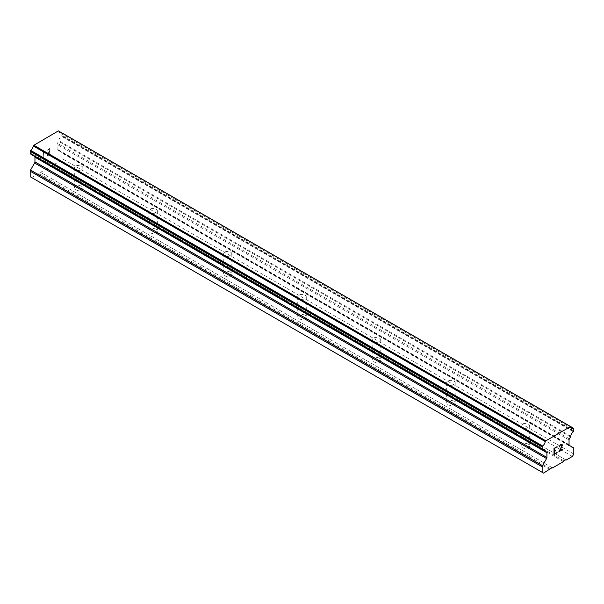 <?xml version="1.0" encoding="UTF-8"?>
<svg xmlns="http://www.w3.org/2000/svg" width="604" height="604" viewBox="0 0 604 604"><rect width="100%" height="100%" fill="white"/><g stroke="black" fill="none" stroke-linecap="round" stroke-linejoin="round"><path stroke-width="0.45" stroke-dasharray="3.02 2.27" d="M522.369 427.602A4.281 2.469 180 0 1 521.116 425.858A4.281 2.469 180 0 1 523.759 423.578A4.281 2.469 180 0 1 528.424 424.114A4.281 2.469 180 0 1 529.678 425.858A4.281 2.469 180 0 1 527.035 428.138A4.281 2.469 180 0 1 522.369 427.602M528.424 444.212A4.281 2.469 0 0 0 523.759 443.676A4.281 2.469 0 0 0 521.116 445.956A4.281 2.469 0 0 0 522.369 447.707A4.281 2.469 0 0 0 527.035 448.244A4.281 2.469 0 0 0 529.678 445.956A4.281 2.469 0 0 0 528.424 444.212M447.904 384.612A4.281 2.469 180 0 1 446.65 382.868A4.281 2.469 180 0 1 449.293 380.58A4.281 2.469 180 0 1 453.959 381.116A4.281 2.469 180 0 1 455.212 382.868A4.281 2.469 180 0 1 452.57 385.148A4.281 2.469 180 0 1 447.904 384.612M453.959 401.222A4.281 2.469 0 0 0 449.293 400.686A4.281 2.469 0 0 0 446.65 402.966A4.281 2.469 0 0 0 447.904 404.71A4.281 2.469 0 0 0 452.57 405.246A4.281 2.469 0 0 0 455.212 402.966A4.281 2.469 0 0 0 453.959 401.222M373.438 341.622A4.281 2.469 180 0 1 372.185 339.871A4.281 2.469 180 0 1 374.827 337.591A4.281 2.469 180 0 1 379.493 338.127A4.281 2.469 180 0 1 380.747 339.871A4.281 2.469 180 0 1 378.104 342.158A4.281 2.469 180 0 1 373.438 341.622M379.493 358.225A4.281 2.469 0 0 0 374.827 357.689A4.281 2.469 0 0 0 372.185 359.976A4.281 2.469 0 0 0 373.438 361.721A4.281 2.469 0 0 0 378.104 362.257A4.281 2.469 0 0 0 380.747 359.976A4.281 2.469 0 0 0 379.493 358.225M298.972 298.625A4.281 2.469 180 0 1 297.719 296.881A4.281 2.469 180 0 1 300.362 294.601A4.281 2.469 180 0 1 305.028 295.137A4.281 2.469 180 0 1 306.281 296.881A4.281 2.469 180 0 1 303.638 299.161A4.281 2.469 180 0 1 298.972 298.625M305.028 315.235A4.281 2.469 0 0 0 300.362 314.699A4.281 2.469 0 0 0 297.719 316.979A4.281 2.469 0 0 0 298.972 318.731A4.281 2.469 0 0 0 303.638 319.259A4.281 2.469 0 0 0 306.281 316.979A4.281 2.469 0 0 0 305.028 315.235M224.507 255.635A4.281 2.469 180 0 1 223.254 253.891A4.281 2.469 180 0 1 225.896 251.604A4.281 2.469 180 0 1 230.562 252.14A4.281 2.469 180 0 1 231.815 253.891A4.281 2.469 180 0 1 229.173 256.172A4.281 2.469 180 0 1 224.507 255.635M230.562 272.238A4.281 2.469 0 0 0 225.896 271.709A4.281 2.469 0 0 0 223.254 273.989A4.281 2.469 0 0 0 224.507 275.734A4.281 2.469 0 0 0 229.173 276.27A4.281 2.469 0 0 0 231.815 273.989A4.281 2.469 0 0 0 230.562 272.238M150.041 212.646A4.281 2.469 180 0 1 148.788 210.894A4.281 2.469 180 0 1 151.43 208.614A4.281 2.469 180 0 1 156.096 209.15A4.281 2.469 180 0 1 157.35 210.894A4.281 2.469 180 0 1 154.707 213.182A4.281 2.469 180 0 1 150.041 212.646M156.096 229.248A4.281 2.469 0 0 0 151.43 228.712A4.281 2.469 0 0 0 148.788 230.992A4.281 2.469 0 0 0 150.041 232.744A4.281 2.469 0 0 0 154.707 233.28A4.281 2.469 0 0 0 157.35 230.992A4.281 2.469 0 0 0 156.096 229.248M75.575 169.648A4.281 2.469 180 0 1 74.322 167.904A4.281 2.469 180 0 1 76.965 165.624A4.281 2.469 180 0 1 81.631 166.16A4.281 2.469 180 0 1 82.884 167.904A4.281 2.469 180 0 1 80.241 170.185A4.281 2.469 180 0 1 75.575 169.648M81.631 186.258A4.281 2.469 0 0 0 76.965 185.722A4.281 2.469 0 0 0 74.322 188.003A4.281 2.469 0 0 0 75.575 189.747A4.281 2.469 0 0 0 80.241 190.283A4.281 2.469 0 0 0 82.884 188.003A4.281 2.469 0 0 0 81.631 186.258M555.839 450.222L554.359 451.067M557.077 452.358L554.359 453.914M557.084 446.65L554.004 448.417L554.011 454.533M559.198 446.975L560.233 444.838M562.014 444.385L560.225 444.831M562.513 449.217L559.621 450.878M561.675 444.665L561.667 446.303L558.889 451.709M49.634 148.886L49.634 151.332L49.641 148.894L46.923 150.464L49.634 148.886M49.634 151.332L48.161 152.193L49.641 151.34M48.154 152.593L49.634 151.74L48.161 152.601M49.634 151.74L49.634 154.179L49.641 151.74M49.634 154.179L46.916 155.749L49.641 154.186M46.916 156.157L49.989 154.382L49.989 148.274L46.916 150.456L49.996 148.282L49.996 154.39L46.923 156.164M43.224 152.185L43.148 158.339L43.503 152.82L44.492 153.046L44.492 152.623L44.5 153.054L43.511 152.82L43.156 158.346L43.156 152.238L44.5 152.623L43.231 152.193M31.597 177.523L37.878 173.899L38.346 173.091L40.113 172.072L40.581 172.336L51.468 166.047L53.703 164.22L54.171 164.492L60.453 160.868L61.85 158.444L61.85 152.918A1.578 0.914 120 0 0 61.517 152.193L57.425 149.83A1.578 0.914 -60 0 1 57.101 149.105L57.101 144.379A1.578 0.914 -60 0 1 57.425 143.276L58.543 141.344A0.793 0.453 120 0 0 58.777 140.664A4.341 2.507 -60 0 1 61.359 136.194A0.793 0.453 120 0 0 61.85 135.258L61.85 133.091A0.793 0.453 120 0 0 61.684 132.737L61.661 132.721M33.507 155.802L34.617 156.444A1.578 0.914 -60 0 1 34.707 156.504M30.366 153.892L30.374 153.899A0.793 0.453 120 0 0 30.691 153.907A4.341 2.507 -60 0 1 32.405 153.914A4.341 2.507 -60 0 1 33.273 155.394A0.793 0.453 120 0 0 33.296 155.59M570.493 426.583L58.361 130.902M61.48 132.684A0.793 0.453 120 0 0 61.351 132.714A4.341 2.507 -60 0 1 59.645 132.706A4.341 2.507 -60 0 1 58.777 131.234A0.793 0.453 120 0 0 58.716 131.106M573.634 431.384L61.684 135.809L573.626 431.407M563.887 460.814L51.936 165.247M563.419 461.622L51.468 166.047M565.654 459.795L53.703 164.22M566.122 460.067L54.171 164.492M572.403 456.435L60.453 160.868M573.8 454.019L61.85 158.444M573.475 447.768L61.517 152.193M569.383 445.405L57.425 149.83L569.383 445.405M570.493 436.919L58.543 141.344M570.727 436.239L58.777 140.664M573.634 428.304L61.684 132.737M61.351 132.714L570.735 426.809L58.777 131.234M30.691 153.907L542.641 449.474L33.273 155.394M545.457 451.369L34.617 156.444L545.321 451.294M549.829 469.467L37.878 173.899M550.297 468.666L38.346 173.091M552.064 467.639L40.113 172.072M552.532 467.911L40.581 172.336M573.8 448.493L61.85 152.918M569.051 444.68L57.101 149.105M569.051 439.946L57.101 144.379M569.383 438.844L57.425 143.276M573.309 431.769L61.359 136.194M573.8 430.833L61.85 135.258M573.8 428.666L61.85 133.091M521.116 425.858L521.116 445.956M446.65 382.868L446.65 402.966M372.185 339.871L372.185 359.976M297.719 296.881L297.719 316.979M223.254 253.891L223.254 273.989M148.788 210.894L148.788 230.992M74.322 167.904L74.322 188.003M82.884 167.904L82.884 188.003M157.35 210.894L157.35 230.992M231.815 253.891L231.815 273.989M306.281 296.881L306.281 316.979M380.747 339.871L380.747 359.976M455.212 382.868L455.212 402.966M529.678 425.858L529.678 445.956M571.595 428.274L59.645 132.706M544.355 449.482L32.405 153.914"/><path stroke-width="0.91" d="M554.366 448.629L554.366 451.075L554.359 448.621L557.077 446.658L554.366 448.629M554.366 451.075L555.839 450.222M555.846 450.622L554.366 451.475L555.839 450.622M554.366 451.475L554.366 453.921L554.359 451.475M554.366 453.921L557.077 452.358M554.011 454.525L557.077 452.758L554.011 454.533L554.011 448.425L557.084 446.65M559.198 446.968L560.233 444.838L561.758 444.25L562.279 444.846L562.014 444.385M562.279 444.846L562.279 445.45L562.271 444.838M562.279 445.45L562.022 446.182L562.271 445.442M562.022 446.182L561.275 447.76L562.014 446.175M561.275 447.76L559.629 450.886L561.267 447.753M559.629 450.886L562.513 449.217M559.561 446.439L559.787 445.76L559.561 446.439M559.795 445.767L560.248 445.224L559.795 445.767M560.255 445.224L561.675 444.665L560.255 445.224M561.682 444.672L561.675 446.311L558.881 451.724L562.513 449.618M562.52 449.625L558.881 451.724M542.641 449.474A4.341 2.507 -60 0 1 544.355 449.482A4.341 2.507 -60 0 1 545.223 450.969L542.641 449.474A0.793 0.453 -60 0 1 542.332 449.474L542.317 449.467A0.793 0.453 -60 0 1 542.15 449.104L542.15 446.937A0.793 0.453 -60 0 1 542.317 446.386L542.339 446.348A0.793 0.453 -60 0 1 542.649 445.986A4.341 2.507 -60 0 0 545.223 441.532A0.793 0.453 -60 0 1 545.457 441.041L570.493 426.583A0.793 0.453 -60 0 1 570.735 426.809A4.341 2.507 -60 0 0 571.595 428.274A4.341 2.507 -60 0 0 573.302 428.289A0.793 0.453 -60 0 1 573.611 428.289L573.634 428.304A0.793 0.453 -60 0 1 573.8 428.666L573.8 430.833A0.793 0.453 -60 0 1 573.634 431.384L573.626 431.407A0.793 0.453 -60 0 1 573.309 431.769A4.341 2.507 -60 0 0 570.727 436.239A0.793 0.453 -60 0 1 570.493 436.919L569.383 438.844A1.578 0.914 -60 0 0 569.051 439.946L569.051 444.68A1.578 0.914 -60 0 0 569.383 445.405L573.475 447.768A1.578 0.914 -60 0 1 573.8 448.493L573.8 454.019L572.403 456.435L566.122 460.067L565.654 459.795L563.887 460.814L563.419 461.622L552.532 467.911L552.064 467.639L543.547 473.098L542.15 472.29L542.15 466.764A1.578 0.914 -60 0 1 542.483 465.661L546.575 458.572L34.617 162.997L30.525 170.086A1.578 0.914 120 0 0 30.2 171.189L30.2 176.715L543.547 473.098M546.575 458.572A1.578 0.914 -60 0 0 546.899 457.47L546.899 452.736A1.578 0.914 -60 0 0 546.575 452.019L545.457 451.369A0.793 0.453 -60 0 1 545.223 450.969M34.707 156.504A1.578 0.914 -60 0 1 34.949 157.168L34.949 161.895A1.578 0.914 -60 0 1 34.617 162.997M33.296 155.59A0.793 0.453 120 0 0 33.507 155.802L545.321 451.294M30.374 153.899L542.332 449.474L30.374 153.899M570.312 426.477L58.361 130.902L33.507 145.466A0.793 0.453 120 0 0 33.265 145.964A4.341 2.507 -60 0 1 30.698 150.411A0.793 0.453 120 0 0 30.389 150.773L30.366 150.819A0.793 0.453 120 0 0 30.2 151.37L30.2 153.537A0.793 0.453 120 0 0 30.366 153.892L542.317 449.467M61.661 132.721L573.611 428.289L61.661 132.721A0.793 0.453 120 0 0 61.48 132.684M545.639 440.716L33.688 145.149M545.457 441.041L33.507 145.466M545.223 441.532L33.265 145.964M546.575 452.019L545.457 451.369L546.575 452.019M542.15 472.29L30.2 176.715M573.302 428.289L570.735 426.809M542.649 445.986L30.698 150.411M542.339 446.348L30.389 150.773M542.317 446.386L30.366 150.819M542.15 446.937L30.2 151.37M542.15 449.104L30.2 153.537M546.899 452.736L34.949 157.168M546.899 457.47L34.949 161.895M542.483 465.661L30.525 170.086M542.15 466.764L30.2 171.189M570.591 426.613L58.641 131.045M545.382 451.339L33.431 155.772"/></g></svg>
